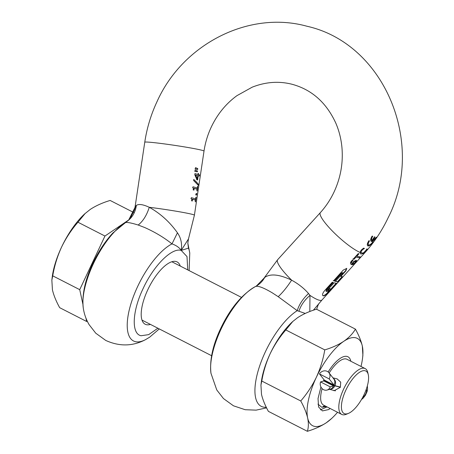 <?xml version="1.0" encoding="UTF-8"?>
<svg xmlns="http://www.w3.org/2000/svg" width="454" height="454" viewBox="0 0 454 454"><rect width="100%" height="100%" fill="white"/><g stroke="black" fill="none" stroke-linecap="round" stroke-linejoin="round"><path stroke-width="0.68" d="M325.819 381.054L325.189 380.889A11.793 4.529 117.1 0 0 323.855 380.957L320.552 381.916A5.896 5.119 -106.3 0 0 323.566 389.685A5.896 5.119 -106.3 0 0 327.05 390.06A5.896 5.119 -106.3 0 0 330.245 386.882L333.548 385.917A11.793 4.529 -62.9 0 1 334.882 385.849L340.386 387.268M362.757 397.244A4.495 1.725 -62.9 0 0 365.203 394.725A4.495 1.725 -62.9 0 0 366.611 390.599A4.495 1.725 117.1 0 0 366.333 389.453A4.495 1.725 -62.9 0 0 366.247 389.362M329.156 378.886A5.896 5.363 -38.1 0 0 328.951 372.762A5.896 5.363 -38.1 0 0 319.463 373.926L329.156 378.886L333.974 385.02A11.793 4.529 117.1 0 0 334.592 385.542A11.793 4.529 117.1 0 0 334.961 385.684L340.46 387.097M334.592 385.542L324.899 380.583A11.793 4.529 -62.9 0 1 324.281 380.06L319.463 373.926M320.552 381.916L330.245 386.882M197.586 179.954L198.205 175.829L199.363 176.05L199.544 174.847L198.381 174.625L198.551 173.519L198.097 173.405L197.927 174.512L194.959 173.587L194.783 174.745L196.985 179.801L197.586 179.954L196.661 179.636L197.263 179.79L197.882 175.664L199.039 175.885L199.198 174.801M198.211 173.439L198.058 174.461L198.381 174.625M191.429 200.691L191.963 200.861L192.212 199.17L195.135 199.93L195.458 200.101L195.203 201.792L195.504 201.837L196.185 197.286L195.89 197.24L195.64 198.897L191.327 197.672L191.259 198.682L190.924 198.512M195.413 200.078L195.595 198.892M193.064 189.789L193.591 189.959L193.847 188.268L196.764 189.034L197.093 189.199L196.837 190.89L197.138 190.935L197.819 186.384L197.518 186.339L197.269 187.996L192.961 186.77L192.888 187.78L192.558 187.61M197.047 189.176L197.223 187.99M198.171 185.045L198.284 184.284L196.61 182.15L193.762 179.517M198.614 184.455L193.779 179.421L193.62 180.488L198.455 185.516L198.614 184.455L198.284 184.284M192.814 187.746L193.427 188.484L193.393 189.959L193.92 190.13L194.17 188.433L197.093 189.199M191.185 198.648L191.798 199.385L191.758 200.861L192.286 201.031L192.541 199.334L195.458 200.101M195.929 194.953L196.52 195.05L196.747 193.557L196.151 193.461L195.929 194.953M187.729 269.886L187.003 256.584L181.208 250.415C182.247 243.809 180.987 237.941 177.44 232.811C169.768 221.983 160.376 213.476 149.264 207.296C143.078 204.408 138.782 203.778 136.37 205.412L135.638 206.156L128.726 219.94M194.987 171.34L197.314 171.822L197.439 170.988L195.192 169.978L194.987 171.34M197.666 169.467L197.791 168.633L195.543 167.622L195.339 168.984L197.666 169.467L197.462 168.491M188.245 246.193L188.467 248.122L181.208 250.415C171.884 247.356 153.639 265.596 143.163 288.46C132.188 311.189 131.178 333.86 141.058 335.739L148.668 334.638L157.879 328.214M368.767 245.052C367.836 244.53 368.081 243.151 369.511 240.915L368.881 240.711C367.093 243.56 366.804 245.325 368.018 246.011C369.408 246 371.122 244.598 373.148 241.806L372.865 241.778C371.259 243.957 369.891 245.052 368.767 245.052L368.449 244.893C367.519 244.366 367.763 242.986 369.193 240.756M367.7 245.847L370.583 244.28M362.326 253.167A29.953 5.84 -137.8 0 1 362.003 253.094A29.953 5.84 -137.8 0 1 361.662 252.997L361.078 252.083L361.265 251.266L362.559 249.677L364.363 248.514A137.437 126.416 -75.6 0 0 364.431 248.434L363.541 248.151L361.191 250.137L360.016 252.396L360.3 253.559L361.123 254.064L363.279 253.485L366.599 250.052L366.321 249.904L363.677 252.73L361.98 253.116M360.419 256.992L356.85 256.124L358.938 253.82L358.24 253.587L353.235 259.109L353.933 259.336L356.021 257.032L359.596 257.906L360.419 256.992M356.248 260.363L353.734 261.419L352.071 263.626L351.067 262.469L351.85 260.931L353.15 260.244L352.389 259.994L350.624 262.196L350.437 263.388L351.527 264.642L352.764 264.688L355.306 262.696L356.458 261.146L356.566 260.63L355.925 260.199M340.846 276.418L345.908 270.839L346.777 268.399L343.315 270.056L333.582 280.788L334.553 281.1L341.686 273.229L342.815 272.667L342.554 273.49L335.415 281.361L337.85 281.883L342.52 276.73L340.523 276.253L345.585 270.675L346.595 268.342M327.958 290.634L329.689 288.727L330.904 288.988L327.754 291.746L326.33 291.377L326.761 289.686L333.253 282.53L332.283 282.218L324.496 290.804C322.425 293.471 321.994 295.162 323.197 295.877C324.621 295.843 326.477 294.515 328.764 291.899L336.55 283.313L334.116 282.791L327.192 290.424L327.958 290.634L326.869 290.259M266.277 407.238A55.223 21.219 117.1 0 1 265.391 351.782A55.223 21.219 -62.9 0 1 297.222 310.661C299.124 304.521 302.886 298.806 308.521 293.517C304.089 288.375 298.454 283.915 291.616 280.152C287.121 287.064 282.649 292.575 278.206 296.695L297.222 310.661L305.241 313.442M308.521 293.517L309.98 295.384C304.498 300.066 300.82 305.343 298.942 311.211M326.33 291.377L325.938 291.184L326.437 289.521L332.878 282.411M350.97 264.376L351.527 264.642M352.071 263.626L351.396 262.633L352.679 260.613M360.419 253.758L361.123 254.064L363.279 253.485M361.656 252.952L360.748 251.919L360.941 251.096L362.235 249.513L364.046 248.349A137.063 126.07 -75.6 0 0 364.068 248.321M180.278 266.072A35.009 13.45 117.1 0 0 177.083 261.913A35.009 13.45 117.1 0 0 147.834 289.658A35.009 13.45 117.1 0 0 145.184 324.241A35.009 13.45 117.1 0 0 150.427 324.4M335.092 281.196L337.521 281.713L342.083 276.685M333.253 280.617L334.223 280.935L341.363 273.064L342.815 272.667M329.689 288.727L329.366 288.557L327.635 290.469M355.346 261.589L355.09 261.141L353.904 261.498L352.355 263.212L352.486 263.734L354.302 261.618L355.414 261.305L355.669 261.754L354.08 263.513L352.588 263.78M353.933 259.336L353.604 259.172L355.692 256.868L359.267 257.736L359.982 256.941M356.85 256.124L356.521 255.954L358.564 253.701M353.604 259.172L352.906 258.939M355.09 261.141L355.669 261.754M353.365 262.452L353.042 262.281M354.302 261.618L353.978 261.453M363.535 253.298A29.953 5.84 -137.8 0 0 364.744 252.838L322 299.975L313.374 310.218M309.815 311.512L309.98 295.384A29.953 5.84 -137.8 0 0 319.258 300.225A29.953 5.84 -137.8 0 0 322 299.975M360.016 252.396A29.953 5.84 -137.8 0 1 333.174 231.841A29.953 5.84 -137.8 0 1 320.371 212.597L277.627 259.728A29.953 5.84 -137.8 0 0 291.616 280.152C279.255 274.324 270.283 273.427 264.699 277.468C262.48 281.457 259.376 284.488 255.386 286.565C257.776 285.504 263.405 287.586 272.269 292.824L278.206 296.695M210.968 373.279C209.532 360.158 212.756 345.25 220.638 328.554C230.15 308.55 241.715 294.561 255.335 286.593A55.223 21.219 117.1 0 1 255.386 286.565L255.335 286.593A55.223 21.219 117.1 0 0 221.081 329.105A55.223 21.219 -62.9 0 0 210.968 373.279L216.762 389.941L223.47 398.567L233.464 405.802L245.171 409.712L256.107 410.138L266.589 407.868M351.203 264.478L353.7 264.194M355.703 261.652L356.242 260.46M322.873 295.713C324.292 295.679 326.148 294.351 328.435 291.729L336.113 283.268M329.366 288.557L330.904 288.988M264.699 277.468L256.419 285.997L255.415 286.553M366.276 249.882L366.917 248.94M355.692 256.868L356.021 257.032M359.596 257.906L359.267 257.736M356.129 260.976L356.458 261.146M353.11 260.284L352.826 260.142M334.553 281.1L334.223 280.935M337.85 281.883L337.521 281.713M371.962 240.416C371.27 239.706 371.531 238.333 372.757 236.296L372.132 236.091C370.464 239.003 370.243 240.807 371.463 241.488C372.836 241.477 374.482 240.047 376.4 237.187L372.416 240.535A137.59 126.558 -75.6 0 0 374.93 236.92L374.476 236.801A137.59 126.558 104.4 0 1 371.962 240.416L371.65 240.257C370.952 239.547 371.219 238.174 372.445 236.131M372.416 240.535L372.104 240.37A137.216 126.218 -75.6 0 0 374.573 236.829M371.151 241.329L374.028 239.644M195.753 175.119L197.28 178.865L197.751 175.715L195.424 174.949L197.28 178.865M366.599 250.052L367.241 249.104L366.764 249.036A137.443 126.422 104.4 0 1 366.707 249.104L366.327 249.893M364.363 248.514L364.046 248.349M195.424 174.949L197.751 175.715M138.192 225.036C143.084 221.149 146.773 215.236 149.264 207.296A29.953 1.311 -171.5 0 1 192.138 214.322A29.953 1.311 -171.5 0 1 194.414 215.179L188.489 238.912L181.208 250.415C179.37 247.583 176.3 245.41 171.992 243.889C164.042 237.538 154.899 232.062 144.565 227.465L138.192 225.036C131.325 222.891 127.001 222.091 125.208 222.625C131.558 218.766 135.281 213.028 136.37 205.412M125.508 222.449L125.208 222.625A55.223 21.219 -62.9 0 0 93.376 263.746A55.223 21.219 -62.9 0 0 83.264 307.92C84.098 313.754 86.027 319.304 89.058 324.582L95.766 333.208L105.759 340.443C119.402 346.635 132.613 346.391 145.399 339.723A55.223 21.219 -62.9 0 1 137.687 286.423A55.223 21.219 -62.9 0 1 171.992 243.889L177.44 232.811M194.653 171.169L196.991 171.657L197.11 170.846M195.004 168.814L197.342 169.302M195.6 194.789L196.19 194.885L196.4 193.506M194.414 215.179L204.011 151.086A29.953 1.311 8.5 0 0 201.735 150.223A29.953 1.311 8.5 0 0 168.678 144.491A29.953 1.311 8.5 0 0 144.764 142.215L135.167 206.315A29.953 1.311 -171.5 0 1 135.638 206.156L134.594 209.595L130.173 218.436L129.276 219.407M187.825 243.094L188.467 248.122A55.223 21.219 -62.9 0 1 189.766 253.031L187.825 243.094M197.314 171.822L196.991 171.657M193.92 190.13L193.591 189.959M194.17 188.433L193.847 188.268M197.138 190.935L196.854 190.788M196.52 195.05L196.19 194.885M192.286 201.031L191.963 200.861M192.541 199.334L192.212 199.17M195.504 201.837L195.22 201.689M198.205 175.829L197.882 175.664M199.363 176.05L199.039 175.885M317.953 404.134L321.824 407.312L326.352 406.551M368.285 374.715A23.869 9.171 117.1 0 0 365.13 370.765A23.869 9.171 117.1 0 0 345.931 389.963A23.869 9.171 117.1 0 0 344.87 413.827A23.869 9.171 117.1 0 0 348.507 413.356A23.869 9.171 117.1 0 0 363.16 396.473A23.869 9.171 117.1 0 0 368.285 374.715L367.785 372.547A25.742 9.892 117.1 0 0 365.186 368.597L347.032 359.301A25.742 9.892 117.1 0 0 346.232 359A25.742 9.892 117.1 0 0 329.15 373.018M365.186 368.597A25.742 9.892 117.1 0 0 364.386 368.29A25.742 9.892 117.1 0 0 344.16 387.994A25.742 9.892 117.1 0 0 341.731 414.423A25.742 9.892 117.1 0 0 342.532 414.723A25.742 9.892 117.1 0 0 346.459 414.218L348.507 413.356M332.844 390.185L334.121 390.701L340.369 387.302L340.699 382.149L337.152 378.92M322.13 388.635A25.742 9.892 117.1 0 0 323.577 405.133L341.731 414.423M320.365 409.837L327.067 406.915M128.703 219.963L104.953 236.04L79.722 289.658L82.889 304.169M85.919 318.061L86.669 321.494L87.225 321.12M85.238 213.369L77.957 222.227C71.431 229.73 65.966 238.021 61.568 247.101A51.484 19.777 117.1 0 1 84.699 213.868L90.272 209.402C95.851 205.741 102.473 202.756 110.135 200.447L133.737 212.523M77.957 222.227L104.953 236.04M52.726 275.845L51.852 280.107L52.176 277.405A51.484 19.777 117.1 0 1 61.568 247.101C57.369 256.289 54.423 265.868 52.726 275.845L79.722 289.658M51.852 280.107L52.426 289.828C53.708 295.304 56.126 301.257 59.678 307.681L86.669 321.494M322.902 406.517L325.166 405.944M350.834 361.248A28.409 10.913 117.1 0 0 347.94 356.77A28.409 10.913 117.1 0 0 328.163 371.968M324.003 379.709A28.409 10.913 117.1 0 0 323.379 381.093M297.546 317.726L292.756 321.506L285.821 329.945L324.775 349.886C332.078 347.679 338.389 344.836 343.706 341.351C348.831 337.77 352.741 333.696 355.437 329.133L316.478 309.197C309.174 311.399 302.863 314.242 297.546 317.726M355.437 329.133C358.819 335.256 361.123 340.926 362.343 346.141L362.888 355.403L362.576 357.979A49.049 18.841 -62.9 0 1 361.549 364.091A49.049 18.841 -62.9 0 1 361.004 366.452M337.549 412.283A49.049 18.841 -62.9 0 1 331.596 418.514L326.284 422.765C320.967 426.255 314.662 429.098 307.358 431.3L268.399 411.364C265.017 405.24 262.713 399.571 261.493 394.356L260.948 385.088L261.782 381.031L300.741 400.967C306.961 393.822 312.17 385.923 316.359 377.268C320.359 368.517 323.163 359.392 324.775 349.886M307.358 431.3C308.584 427.537 308.68 423.094 307.647 417.975C306.427 412.76 304.123 407.09 300.741 400.967M285.821 329.945C279.596 337.095 274.392 344.995 270.198 353.643C266.203 362.394 263.394 371.525 261.782 381.031M292.756 321.506L292.24 321.982A49.049 18.841 117.1 0 0 270.198 353.643A49.049 18.841 117.1 0 0 262.287 376.406A49.049 18.841 117.1 0 0 261.26 382.518L260.948 385.088M331.596 418.514A49.049 18.841 -62.9 0 1 326.284 422.765A49.049 18.841 -62.9 0 1 307.647 417.975A49.049 18.841 -62.9 0 1 308.448 400.031A49.049 18.841 -62.9 0 1 316.359 377.268A49.049 18.841 -62.9 0 1 343.706 341.351A49.049 18.841 -62.9 0 1 362.343 346.141A49.049 18.841 -62.9 0 1 362.576 357.979M320.933 386.967L318.033 398.521L318.594 407.034L322.419 410.915L328.707 409.559L330.103 408.475M324.281 380.06L333.974 385.02A5.896 5.363 -38.1 0 0 333.764 378.903L328.951 372.762M334.961 385.684A5.896 5.425 -75.6 0 0 333.287 378.296M325.189 380.889L334.882 385.849A5.896 5.425 104.4 0 1 329.865 389.237M323.855 380.957L333.548 385.917A5.896 5.119 73.7 0 1 330.353 389.095L327.05 390.06M135.451 206.547A29.953 1.311 -171.5 0 0 136.16 206.808M361.055 252.628A29.578 5.771 -137.8 0 1 360.039 252.248M353.49 261.827L353.814 261.992M354.92 261.328L354.597 261.163M351.396 262.633L351.067 262.469M352.179 261.101L351.85 260.931M351.765 264.716L351.441 264.551M352.764 264.688L352.44 264.523M328.764 291.899L328.435 291.729M326.761 289.686L326.437 289.521M341.686 273.229L341.363 273.064M345.908 270.839L345.585 270.675M366.951 249.547L366.628 249.382M361.327 252.736L361.004 252.572M361.078 252.083L360.748 251.919M361.265 251.266L360.941 251.096M361.855 250.375L361.532 250.211M362.559 249.677L362.235 249.513M363.251 249.155L362.928 248.991M363.892 248.764L363.575 248.599M367.365 385.809L367.553 389.521L367.07 391.615L365.413 395.281L363.115 398.232L361.486 399.531M337.345 378.971L332.93 377.836M329.542 389.333L335.461 390.854M352.196 263.587L352.52 263.751M355.567 261.356L355.244 261.192M319.304 303.147C318.629 303.624 317.806 305.525 316.835 308.839M277.627 259.728L262.934 279.607M128.771 219.901L112.808 233.038C105.124 241.397 98.501 251.454 92.934 263.195C85.051 279.891 81.828 294.799 83.264 307.92M159.275 328.929L149.616 337.209L145.399 339.723M361.668 253.003L361.344 252.833M189.125 270.601L189.766 253.031M364.744 252.838C374.289 242.294 382.12 230.524 388.244 217.534C425.948 143.804 384.725 43.601 306.927 26.236C248.849 10.153 182.797 44.106 157.101 101.469C151.012 114.442 146.897 128.022 144.764 142.215M320.371 212.597C325.876 206.519 330.433 199.664 334.042 192.025C340.596 177.866 343.241 163.105 341.964 147.743C341.17 139.003 339.115 130.78 335.784 123.068C326.307 102.53 311.716 89.591 292.013 84.257C278.87 80.925 265.59 81.896 252.191 87.179L236.954 95.652C226.041 103.603 217.494 114.045 211.309 126.978C207.711 134.639 205.276 142.675 204.011 151.086M187.831 243.094L188.489 238.912M135.167 206.315L134.6 209.572M241.466 297.387L171.839 261.754M211.615 355.715L141.988 320.081"/></g></svg>
